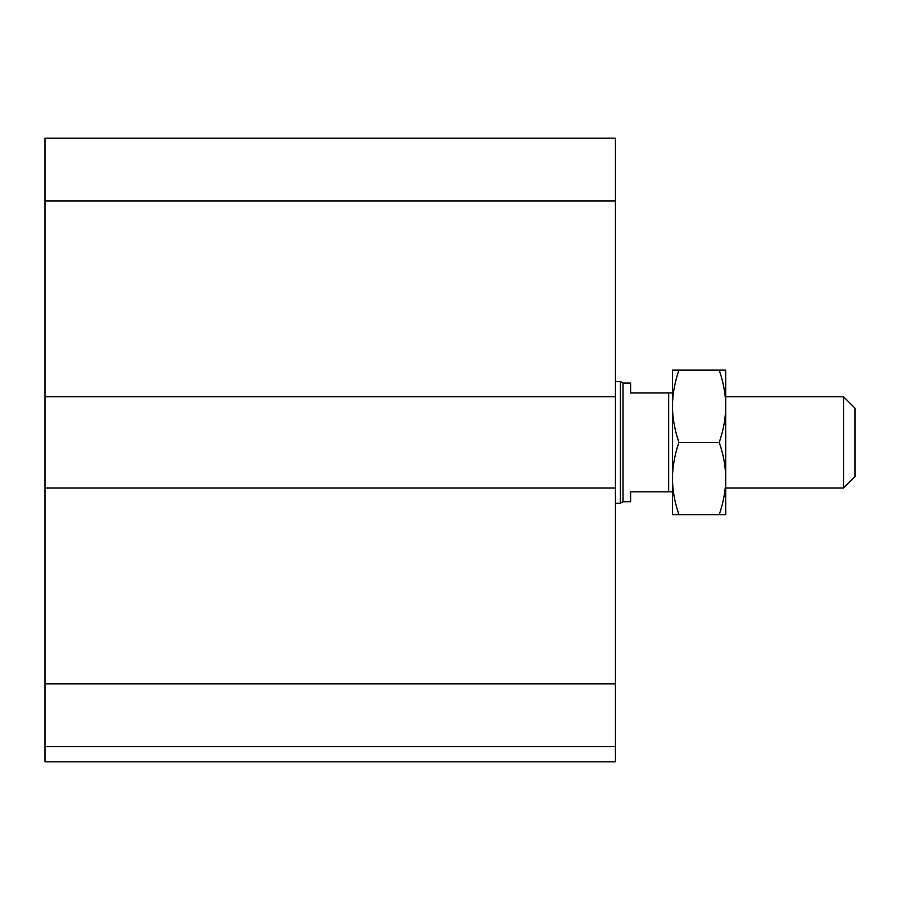 <?xml version="1.0" encoding="UTF-8"?>
<svg xmlns="http://www.w3.org/2000/svg" width="900" height="900" viewBox="0 0 900 900"><rect width="100%" height="100%" fill="white"/><g stroke="black" fill="none" stroke-linecap="round" stroke-linejoin="round"><path stroke-width="1.35" d="M615.42 746.617L45 746.617L45 761.827L615.42 761.827L615.42 138.172L45 138.172L45 200.914L615.42 200.914M45 746.617L45 488.025L615.42 488.025M45 488.025L45 396.765L615.42 396.765M45 396.765L45 200.914M843.592 442.395L843.592 488.025L855 476.618L855 408.173L843.592 396.765L843.592 442.395M668.666 392.963L630.63 392.963L630.63 383.074L623.025 383.074L623.025 501.716L630.63 501.716L630.63 491.827L672.469 491.827L672.469 392.963L668.666 392.963L668.666 491.827M615.42 381.544L620.393 381.544L620.393 503.235L615.42 503.235M623.025 383.074L620.393 381.544M725.704 370.136L725.704 514.642L719.246 514.642C723.555 501.998 725.704 489.96 725.704 478.519C725.704 467.089 723.555 455.04 719.246 442.395C723.555 429.739 725.704 417.701 725.704 406.271C725.704 394.83 723.555 382.793 719.246 370.136L725.704 370.136M672.469 370.136L678.915 370.136C674.617 382.793 672.469 394.83 672.469 406.271L672.469 370.136M672.469 406.271C672.469 417.701 674.617 429.739 678.915 442.395C674.617 455.04 672.469 467.089 672.469 478.519C672.469 489.96 674.617 501.998 678.915 514.642L672.469 514.642L672.469 478.519M719.246 370.136L678.915 370.136M719.246 514.642L678.915 514.642M719.246 442.395L678.915 442.395M45 683.876L615.42 683.876M725.704 488.025L843.592 488.025M725.704 396.765L843.592 396.765M623.025 501.716L620.393 503.235"/></g></svg>
